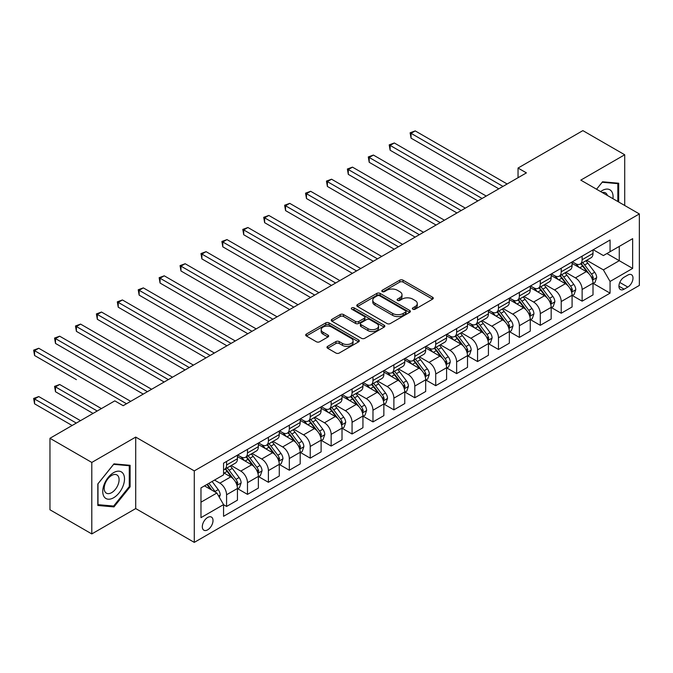 <?xml version="1.0" encoding="UTF-8"?>
<svg xmlns="http://www.w3.org/2000/svg" width="673" height="673" viewBox="0 0 673 673"><rect width="100%" height="100%" fill="white"/><g stroke="black" fill="none" stroke-linecap="round" stroke-linejoin="round"><path stroke-width="1.01" d="M412.843 309.21A1.624 0.942 0 0 0 415.148 309.21L432.596 299.14A2.322 1.338 0 0 0 433.277 298.189A2.322 1.338 0 0 0 432.596 297.239L403.034 280.178A2.322 1.338 0 0 0 399.745 280.178L382.298 290.248A1.624 0.942 0 0 0 381.818 290.913A1.624 0.942 0 0 0 382.298 291.577A1.624 0.942 0 0 0 384.594 291.577L386.857 290.273A7.437 4.29 0 0 1 397.364 290.273L399.829 291.695A7.437 4.29 0 0 1 402.008 294.732A7.437 4.29 0 0 1 399.829 297.76L397.575 299.064A1.624 0.942 0 0 0 397.095 299.729A1.624 0.942 0 0 0 397.575 300.394A1.624 0.942 0 0 0 399.871 300.394L402.126 299.09A7.437 4.29 0 0 1 412.642 299.09L415.106 300.511A7.437 4.29 0 0 1 417.277 303.548A7.437 4.29 0 0 1 415.106 306.585L412.843 307.889A1.624 0.942 0 0 0 412.372 308.554A1.624 0.942 0 0 0 412.843 309.21L412.843 307.889M207.663 529.828A7.571 4.375 120 0 0 212.609 523.148A7.571 4.375 120 0 0 211.448 517.083A7.571 4.375 120 0 0 207.663 517.461A7.571 4.375 120 0 0 202.716 524.132A7.571 4.375 120 0 0 203.877 530.198A7.571 4.375 120 0 0 207.663 529.828M327.65 346.359A2.322 1.338 0 0 0 326.969 347.31A2.322 1.338 0 0 0 327.65 348.252L335.945 353.047A2.322 1.338 0 0 0 339.226 353.047L358.608 341.859A2.322 1.338 0 0 0 359.289 340.908A2.322 1.338 0 0 0 358.608 339.958L329.047 322.889A2.322 1.338 0 0 0 325.757 322.889L306.375 334.077A2.322 1.338 0 0 0 305.702 335.028A2.322 1.338 0 0 0 306.375 335.978L316.394 341.758A2.322 1.338 0 0 0 319.683 341.758L327.978 336.971A2.322 1.338 0 0 0 328.66 336.02A2.322 1.338 0 0 0 327.978 335.078L323.006 332.21A6.217 3.584 0 0 1 321.189 329.669A6.217 3.584 0 0 1 325.025 326.355A6.217 3.584 0 0 1 331.797 327.137L351.256 338.368A6.217 3.584 0 0 1 353.073 340.908A6.217 3.584 0 0 1 349.245 344.223A6.217 3.584 0 0 1 342.473 343.44L339.226 341.573A2.322 1.338 0 0 0 335.945 341.573L327.65 346.359L327.65 348.252M135.719 437.088L91.797 462.444L49.962 438.291L49.962 509.781L91.797 533.933L135.719 508.569L194.278 542.379L194.278 470.898L135.719 437.088L135.719 508.569M624.712 205.484L624.712 154.765L580.791 180.128L639.35 213.938L194.278 470.898M624.712 154.765L582.877 130.621L518.042 168.048L518.042 177.714M49.962 438.291L114.797 400.864L123.167 405.693L526.412 172.877L518.042 168.048M387.017 323.553A2.322 1.338 0 0 0 390.306 323.553L409.68 312.365A2.322 1.338 0 0 0 410.362 311.414A2.322 1.338 0 0 0 409.68 310.472L380.119 293.403A2.322 1.338 0 0 0 376.838 293.403L357.456 304.591A2.322 1.338 0 0 0 356.774 305.542A2.322 1.338 0 0 0 357.456 306.484L387.017 323.553M352.442 309.563A1.624 0.942 0 0 1 354.091 309.79L354.091 307.864L384.148 325.21A2.322 1.338 0 0 1 384.821 326.161A2.322 1.338 0 0 1 384.148 327.112L364.766 338.3A2.322 1.338 0 0 1 361.477 338.3L331.915 321.231L331.915 319.339A2.322 1.338 0 0 0 331.234 320.281A2.322 1.338 0 0 0 331.915 321.231M331.915 319.339L340.21 314.543A2.322 1.338 0 0 1 343.499 314.543L355.487 321.467A2.322 1.338 0 0 0 358.768 321.467L364.27 318.295A2.322 1.338 0 0 0 364.951 317.345A2.322 1.338 0 0 0 364.27 316.394L351.794 309.193A1.624 0.942 0 0 1 351.314 308.528A1.624 0.942 0 0 1 352.316 307.662A1.624 0.942 0 0 1 354.091 307.864M627.808 275.089L624.123 277.209A7.336 4.231 120 0 0 619.328 283.678A7.336 4.231 120 0 0 620.456 289.55A7.336 4.231 120 0 0 624.123 289.188L627.808 287.068A7.336 4.231 120 0 0 632.595 280.599A7.336 4.231 120 0 0 631.476 274.719A7.336 4.231 120 0 0 627.808 275.089M194.278 542.379L639.35 285.419L639.35 213.938M593.25 249.725L603.378 255.572L610.066 251.71L610.066 240.017L223.562 463.167L223.562 474.86L200.975 487.9L200.975 517.655L223.562 504.607L223.562 516.3L610.066 293.15L610.066 281.465L603.378 269.873L586.738 260.266M610.066 251.71L632.654 238.663L632.654 268.418L610.066 281.465M91.797 462.444L91.797 533.933M606.886 253.544L619.269 260.695L619.269 246.394L632.654 238.663M603.378 269.873L619.269 260.695L632.654 268.418M200.975 502.193L216.866 493.023L204.483 485.872M223.562 504.708L226.574 506.449L226.574 494.756A9.464 5.468 -120 0 0 219.878 483.164L214.527 480.076M226.574 506.449L237.443 500.165L237.443 488.48A9.464 5.468 -120 0 0 230.755 476.888L223.562 472.732M237.695 488.724L247.487 494.369L247.487 482.684A9.464 5.468 -120 0 0 240.791 471.092L231.184 465.539M247.487 494.369L258.365 488.093L258.365 476.4A9.464 5.468 -120 0 0 251.668 464.807L237.443 456.597M258.609 476.644L268.401 482.297L268.401 470.604A9.464 5.468 -120 0 0 261.704 459.011L252.097 453.467M268.401 482.297L279.278 476.021L279.278 464.328A9.464 5.468 -120 0 0 272.582 452.736L258.365 444.525M279.531 464.572L289.314 470.225L289.314 458.532A9.464 5.468 -120 0 0 282.626 446.939L273.011 441.395M289.314 470.225L300.192 463.941L300.192 452.256A9.464 5.468 -120 0 0 293.495 440.664L279.278 432.453M300.444 452.492L310.228 458.145L310.228 446.46A9.464 5.468 -120 0 0 303.54 434.867L293.924 429.315M310.228 458.145L321.105 451.869L321.105 440.176A9.464 5.468 -120 0 0 314.417 428.583L300.192 420.373M321.358 440.42L331.15 446.073L331.15 434.379A9.464 5.468 -120 0 0 324.453 422.787L314.846 417.243M331.15 446.073L342.019 439.789L342.019 428.104A9.464 5.468 -120 0 0 335.331 416.511L321.105 408.301M342.271 428.348L352.063 433.992L352.063 422.308A9.464 5.468 -120 0 0 345.367 410.715L335.76 405.163M352.063 433.992L362.94 427.717L362.94 416.023A9.464 5.468 -120 0 0 356.244 404.439L342.019 396.22M363.184 416.267L372.977 421.921L372.977 410.236A9.464 5.468 -120 0 0 366.28 398.643L356.673 393.091M372.977 421.921L383.854 415.645L383.854 403.951A9.464 5.468 -120 0 0 377.158 392.359L362.94 384.148M384.106 404.195L393.89 409.849L393.89 398.155A9.464 5.468 -120 0 0 387.202 386.563L377.587 381.019M393.89 409.849L404.767 403.564L404.767 391.879A9.464 5.468 -120 0 0 398.071 380.287L383.854 372.076M405.02 392.115L414.804 397.768L414.804 386.083A9.464 5.468 -120 0 0 408.116 374.491L398.5 368.939M414.804 397.768L425.681 391.493L425.681 379.799A9.464 5.468 -120 0 0 418.993 368.207L404.767 359.996M425.933 380.043L435.717 385.696L435.717 374.003A9.464 5.468 -120 0 0 429.029 362.411L419.422 356.867M435.717 385.696L446.594 379.412L446.594 367.727A9.464 5.468 -120 0 0 439.906 356.135L425.681 347.924M446.847 367.971L456.639 373.616L456.639 361.931A9.464 5.468 -120 0 0 449.943 350.339L440.335 344.786M456.639 373.616L467.508 367.34L467.508 355.655A9.464 5.468 -120 0 0 460.82 344.063L446.594 335.852M467.76 355.891L477.552 361.544L477.552 349.859A9.464 5.468 -120 0 0 470.856 338.267L461.249 332.714M477.552 361.544L488.43 355.268L488.43 343.575A9.464 5.468 -120 0 0 481.733 331.982L467.508 323.772M488.674 343.819L498.466 349.472L498.466 337.779A9.464 5.468 -120 0 0 491.77 326.186L482.162 320.642M498.466 349.472L509.343 343.188L509.343 331.503A9.464 5.468 -120 0 0 502.647 319.911L488.43 311.7M509.596 331.739L519.379 337.392L519.379 325.707A9.464 5.468 -120 0 0 512.691 314.114L503.076 308.562M519.379 337.392L530.257 331.116L530.257 319.423A9.464 5.468 -120 0 0 523.56 307.83L509.343 299.62M530.509 319.667L540.293 325.32L540.293 313.626A9.464 5.468 -120 0 0 533.605 302.034L523.998 296.49M540.293 325.32L551.17 319.036L551.17 307.351A9.464 5.468 -120 0 0 544.482 295.758L530.257 287.548M551.423 307.595L561.215 313.239L561.215 301.554A9.464 5.468 -120 0 0 554.518 289.962L544.911 284.418M561.215 313.239L572.084 306.964L572.084 295.279A9.464 5.468 -120 0 0 565.396 283.686L551.17 275.476M572.336 295.514L582.128 301.168L582.128 289.483A9.464 5.468 -120 0 0 575.432 277.89L565.825 272.338M582.128 301.168L593.006 294.892L593.006 283.198A9.464 5.468 -120 0 0 586.309 271.606L572.084 263.395M572.336 261.805L575.432 263.589A9.464 5.468 -120 0 0 580.168 264.06A9.464 5.468 -120 0 0 582.128 259.728L582.128 256.152M551.423 273.877L554.518 275.669A9.464 5.468 -120 0 0 559.255 276.132A9.464 5.468 -120 0 0 561.215 271.799L561.215 268.224M530.509 285.949L533.605 287.741A9.464 5.468 -120 0 0 538.333 288.212A9.464 5.468 -120 0 0 540.293 283.88L540.293 280.305M509.596 298.03L512.691 299.813A9.464 5.468 -120 0 0 517.419 300.284A9.464 5.468 -120 0 0 519.379 295.952L519.379 292.376M488.674 310.102L491.77 311.893A9.464 5.468 -120 0 0 496.506 312.356A9.464 5.468 -120 0 0 498.466 308.024L498.466 304.448M467.76 322.182L470.856 323.965A9.464 5.468 -120 0 0 475.592 324.436A9.464 5.468 -120 0 0 477.552 320.104L477.552 316.529M446.847 334.254L449.943 336.037A9.464 5.468 -120 0 0 454.679 336.508A9.464 5.468 -120 0 0 456.639 332.176L456.639 328.601M425.933 346.326L429.029 348.118A9.464 5.468 -120 0 0 433.757 348.589A9.464 5.468 -120 0 0 435.717 344.248L435.717 340.681M405.02 358.406L408.116 360.19A9.464 5.468 -120 0 0 412.843 360.661A9.464 5.468 -120 0 0 414.804 356.328L414.804 352.753M384.106 370.478L387.202 372.27A9.464 5.468 -120 0 0 391.93 372.733A9.464 5.468 -120 0 0 393.89 368.4L393.89 364.825M363.184 382.558L366.28 384.342A9.464 5.468 -120 0 0 371.016 384.813A9.464 5.468 -120 0 0 372.977 380.481L372.977 376.905M342.271 394.63L345.367 396.414A9.464 5.468 -120 0 0 350.103 396.885A9.464 5.468 -120 0 0 352.063 392.552L352.063 388.977M321.358 406.702L324.453 408.494A9.464 5.468 -120 0 0 329.19 408.957A9.464 5.468 -120 0 0 331.15 404.624L331.15 401.058M300.444 418.783L303.54 420.566A9.464 5.468 -120 0 0 308.268 421.037A9.464 5.468 -120 0 0 310.228 416.705L310.228 413.129M279.531 430.855L282.626 432.646A9.464 5.468 -120 0 0 287.354 433.109A9.464 5.468 -120 0 0 289.314 428.777L289.314 425.201M258.609 442.927L261.704 444.718A9.464 5.468 -120 0 0 266.441 445.19A9.464 5.468 -120 0 0 268.401 440.857L268.401 437.282M237.695 455.007L240.791 456.79A9.464 5.468 -120 0 0 245.527 457.261A9.464 5.468 -120 0 0 247.487 452.929L247.487 449.354M593.25 283.442L610.066 293.15M580.168 264.06L591.045 257.776A9.464 5.468 -120 0 0 593.006 253.443L593.006 249.868M559.255 276.132L570.124 269.856A9.464 5.468 -120 0 0 572.084 265.524L572.084 261.948M538.333 288.212L549.21 281.928A9.464 5.468 -120 0 0 551.17 277.596L551.17 274.02M517.419 300.284L528.297 294.008A9.464 5.468 -120 0 0 530.257 289.676L530.257 286.101M496.506 312.356L507.383 306.08A9.464 5.468 -120 0 0 509.343 301.748L509.343 298.173M475.592 324.436L486.47 318.152A9.464 5.468 -120 0 0 488.43 313.82L488.43 310.245M454.679 336.508L465.548 330.233A9.464 5.468 -120 0 0 467.508 325.9L467.508 322.325M433.757 348.589L444.634 342.305A9.464 5.468 -120 0 0 446.594 337.972L446.594 334.397M412.843 360.661L423.721 354.385A9.464 5.468 -120 0 0 425.681 350.044L425.681 346.477M391.93 372.733L402.807 366.457A9.464 5.468 -120 0 0 404.767 362.124L404.767 358.549M371.016 384.813L381.894 378.529A9.464 5.468 -120 0 0 383.854 374.196L383.854 370.621M350.103 396.885L360.98 390.609A9.464 5.468 -120 0 0 362.94 386.277L362.94 382.701M329.19 408.957L340.058 402.681A9.464 5.468 -120 0 0 342.019 398.349L342.019 394.773M308.268 421.037L319.145 414.753A9.464 5.468 -120 0 0 321.105 410.421L321.105 406.854M287.354 433.109L298.232 426.833A9.464 5.468 -120 0 0 300.192 422.501L300.192 418.926M266.441 445.19L277.318 438.905A9.464 5.468 -120 0 0 279.278 434.573L279.278 430.998M245.527 457.261L256.405 450.986A9.464 5.468 -120 0 0 258.365 446.653L258.365 443.078M223.562 469.72A9.464 5.468 -120 0 0 224.614 469.333L235.483 463.058A9.464 5.468 -120 0 0 237.443 458.725L237.443 455.15M224.614 469.333A9.464 5.468 -120 0 0 226.574 465.001L226.574 461.426M216.866 493.023L223.562 504.607M618.689 202.009L618.689 183.224L602.537 181.786L596.556 189.231L602.209 182.257L617.848 183.653L617.848 201.521M97.821 505.473L113.964 506.912L130.108 486.831L130.108 465.304L113.964 463.857L97.821 483.946L97.821 505.473M129.275 486.343L130.108 486.831M112.256 505.928L113.964 506.912M413.491 309.445L415.106 308.512A7.437 4.29 0 0 0 417.277 305.483L417.277 303.548M402.008 294.732L402.008 296.658A7.437 4.29 0 0 1 399.829 299.695L398.223 300.621M432.562 299.157L403.034 282.105A2.322 1.338 0 0 0 399.745 282.105L382.945 291.804M409.655 312.381L380.119 295.338A2.322 1.338 0 0 0 376.838 295.338L357.489 306.501M405.575 312.079A1.624 0.942 0 0 0 406.055 311.414A1.624 0.942 0 0 0 405.575 310.758L379.631 295.775A1.624 0.942 0 0 0 377.326 295.775L374.945 297.146A7.437 4.29 0 0 0 372.775 300.183A7.437 4.29 0 0 0 374.945 303.22L392.687 313.458A7.437 4.29 0 0 0 403.194 313.458L405.575 312.079L405.575 314.013A1.624 0.942 0 0 0 406.055 313.349L406.055 311.414M372.775 300.183L372.775 302.11A7.437 4.29 0 0 0 374.945 305.147L374.945 303.22M405.575 314.013L403.194 315.385A7.437 4.29 0 0 1 392.687 315.385L374.945 305.147M331.949 321.248L340.21 316.478L340.21 314.543M364.951 317.345L364.951 319.28A2.322 1.338 0 0 1 364.27 320.222L358.768 323.402A2.322 1.338 0 0 1 355.487 323.402L343.499 316.478A2.322 1.338 0 0 0 340.21 316.478M354.091 309.79L384.115 327.128M367.929 328.651A6.217 3.584 0 0 0 374.701 329.434A6.217 3.584 0 0 0 378.529 326.119A6.217 3.584 0 0 0 376.712 323.578L369.856 319.616A2.322 1.338 0 0 0 366.575 319.616L361.073 322.796A2.322 1.338 0 0 0 360.392 323.747A2.322 1.338 0 0 0 361.073 324.689L367.929 328.651L367.929 330.586A6.217 3.584 0 0 0 374.701 331.36A6.217 3.584 0 0 0 378.529 328.045L378.529 326.119M360.392 323.747L360.392 325.673A2.322 1.338 0 0 0 361.073 326.624L361.073 324.689M367.929 330.586L361.073 326.624M353.073 340.908L353.073 342.843A6.217 3.584 0 0 1 349.245 346.158A6.217 3.584 0 0 1 342.473 345.375L339.226 343.499A2.322 1.338 0 0 0 335.945 343.499L327.675 348.278M321.189 329.669L321.189 331.604A6.217 3.584 0 0 0 323.006 334.136L323.006 332.21M327.944 336.988L323.006 334.136M358.574 341.876L329.047 324.823A2.322 1.338 0 0 0 325.757 324.823L306.408 335.995M593.006 283.585L595.008 282.424L596.682 277.596A6.267 3.617 -120 0 0 594.68 272.254L587.849 263.135A18.104 10.448 -120 0 0 585.872 260.762M579.074 267.425A18.104 10.448 -120 0 0 575.365 263.547M592.433 279.749L593.3 277.865A6.267 3.617 -120 0 0 591.5 274.096L584.669 264.969A18.104 10.448 -120 0 0 582.692 262.605M581.009 263.572A15.025 8.673 60 0 1 583.474 266.382L589.262 274.104M411.043 186.455L456.967 212.971L369.208 162.302L369.208 157.474L373.397 155.059L465.337 208.142M580.681 263.757A18.104 10.448 60 0 1 582.658 266.129L587.201 272.195M502.983 186.404L411.043 133.321L415.224 130.907L507.164 183.99M498.802 188.819L411.043 138.15L411.043 133.321L410.118 132.791L415.224 130.907M411.043 138.15L410.118 132.791M572.084 295.666L574.094 294.505L575.768 289.676A6.267 3.617 -120 0 0 573.766 284.334L566.927 275.207A18.104 10.448 -120 0 0 564.958 272.843M558.153 279.505A18.104 10.448 -120 0 0 554.451 275.627M571.52 291.821L572.378 289.937A6.267 3.617 -120 0 0 570.586 286.168L563.747 277.04A18.104 10.448 -120 0 0 561.778 274.677M560.087 275.652A15.025 8.673 60 0 1 562.561 278.454L568.34 286.176M390.13 198.527L436.054 225.043L348.294 174.374L348.294 169.546L352.475 167.131L444.424 220.214M559.768 275.837A18.104 10.448 60 0 1 561.745 278.201L566.287 284.267M551.17 307.738L553.181 306.577L554.855 301.748A6.267 3.617 -120 0 0 552.853 296.406L546.013 287.278A18.104 10.448 -120 0 0 544.036 284.915M537.239 291.577A18.104 10.448 -120 0 0 533.538 287.699M550.598 303.893L551.465 302.017A6.267 3.617 -120 0 0 549.673 298.24L542.833 289.121A18.104 10.448 -120 0 0 540.856 286.748M539.174 287.724A15.025 8.673 60 0 1 541.639 290.526L547.427 298.248M369.208 210.607L415.14 237.123L327.381 186.455L327.381 181.626L331.562 179.211L423.51 232.294M538.854 287.909A18.104 10.448 60 0 1 540.831 290.273L545.374 296.347M530.257 319.81L532.267 318.657L533.941 313.82A6.267 3.617 -120 0 0 531.939 308.486L525.1 299.359A18.104 10.448 -120 0 0 523.123 296.995M516.326 303.658A18.104 10.448 -120 0 0 512.616 299.779M529.685 315.974L530.551 314.089A6.267 3.617 -120 0 0 528.759 310.32L521.92 301.193A18.104 10.448 -120 0 0 519.943 298.829M518.26 299.796A15.025 8.673 60 0 1 520.725 302.606L526.513 310.329M348.294 222.679L394.227 249.195L306.467 198.527L306.467 193.698L310.648 191.283L402.589 244.366M517.941 299.99A18.104 10.448 60 0 1 519.909 302.354L524.46 308.419M482.07 198.476L390.13 145.402L394.311 142.979L486.251 196.062M477.889 200.899L390.13 150.23L390.13 145.402L389.204 144.863L394.311 142.979M390.13 150.23L389.204 144.863M461.156 210.556L368.291 156.944L373.397 155.059M369.208 162.302L368.291 156.944M440.235 222.628L347.377 169.016L352.475 167.131M348.294 174.374L347.377 169.016M509.343 331.89L511.354 330.729L513.019 325.9A6.267 3.617 -120 0 0 511.017 320.558L504.186 311.431A18.104 10.448 -120 0 0 502.209 309.067M495.412 315.73A18.104 10.448 -120 0 0 491.702 311.851M508.771 328.045L509.638 326.161A6.267 3.617 -120 0 0 507.846 322.392L501.006 313.265A18.104 10.448 -120 0 0 499.03 310.901M497.347 311.877A15.025 8.673 60 0 1 499.812 314.678L505.6 322.401M327.381 234.751L373.313 261.275M497.019 312.062A18.104 10.448 60 0 1 498.996 314.426L503.547 320.491M419.321 234.709L326.464 181.096L331.562 179.211M327.381 186.455L326.464 181.096M612.968 198.703A15.378 8.884 120 0 0 611.622 191.401A15.378 8.884 120 0 0 600.644 191.586M607.383 195.481A10.532 6.082 120 0 0 606.676 193.95A10.532 6.082 120 0 0 605.49 192.857A10.532 6.082 120 0 0 602.268 192.528M616.813 183.056L617.848 183.653M113.628 472.639A15.378 8.884 120 0 0 102.75 491.475A15.378 8.884 120 0 0 113.628 497.751A15.378 8.884 120 0 0 124.505 478.915A15.378 8.884 120 0 0 113.628 472.639M111.651 475.449A10.532 6.082 120 0 0 104.769 484.728A10.532 6.082 120 0 0 106.384 493.166A10.532 6.082 120 0 0 111.651 492.644A10.532 6.082 120 0 0 118.524 483.365A10.532 6.082 120 0 0 116.917 474.928A10.532 6.082 120 0 0 111.651 475.449M129.275 486.587L113.628 506.054L97.989 504.657L97.989 483.794L113.628 464.336L129.275 465.733L129.275 486.587M128.24 465.136L129.275 465.733M488.43 343.962L490.432 342.801L492.106 337.972A6.267 3.617 -120 0 0 490.104 332.63L483.273 323.511A18.104 10.448 -120 0 0 481.296 321.139M474.499 327.801A18.104 10.448 -120 0 0 470.789 323.923M487.858 340.126L488.724 338.241A6.267 3.617 -120 0 0 486.924 334.473L480.093 325.345A18.104 10.448 -120 0 0 478.116 322.981M476.434 323.949A15.025 8.673 60 0 1 478.898 326.75L484.686 334.481M306.467 246.831L352.391 273.347L264.632 222.679L264.632 217.85L268.821 215.436L360.762 268.519M476.105 324.134A18.104 10.448 60 0 1 478.082 326.506L482.625 332.571M467.508 356.034L469.518 354.881L471.193 350.044A6.267 3.617 -120 0 0 469.19 344.711L462.351 335.583A18.104 10.448 -120 0 0 460.382 333.219M453.577 339.882A18.104 10.448 -120 0 0 449.875 336.004M466.944 352.198L467.811 350.313A6.267 3.617 -120 0 0 466.01 346.545L459.179 337.417A18.104 10.448 -120 0 0 457.203 335.053M455.512 336.029A15.025 8.673 60 0 1 457.985 338.83L463.764 346.553M285.554 258.903L331.478 285.419L243.719 234.751L243.719 229.922L247.908 227.508L339.848 280.591M455.192 336.214A18.104 10.448 60 0 1 457.169 338.578L461.712 344.643M446.594 368.114L448.605 366.953L450.279 362.124A6.267 3.617 -120 0 0 448.277 356.783L441.438 347.655A18.104 10.448 -120 0 0 439.461 345.291M432.663 351.954A18.104 10.448 -120 0 0 428.962 348.076M446.022 364.27L446.889 362.394A6.267 3.617 -120 0 0 445.097 358.616L438.258 349.489A18.104 10.448 -120 0 0 436.289 347.125M434.598 348.101A15.025 8.673 60 0 1 437.063 350.902L442.851 358.625M264.632 270.983L310.564 297.5L222.805 246.831L222.805 242.002L226.986 239.588L318.935 292.662M434.278 348.286A18.104 10.448 60 0 1 436.255 350.65L440.798 356.724M425.681 380.186L427.692 379.025L429.366 374.196A6.267 3.617 -120 0 0 427.363 368.863L420.524 359.735A18.104 10.448 -120 0 0 418.547 357.371M411.75 364.034A18.104 10.448 -120 0 0 408.04 360.148M425.109 376.35L425.975 374.466A6.267 3.617 -120 0 0 424.183 370.697L417.344 361.569A18.104 10.448 -120 0 0 415.367 359.205M413.685 360.173A15.025 8.673 60 0 1 416.15 362.983L421.937 370.705M243.719 283.055L289.651 309.572L201.892 258.903L201.892 254.074L206.073 251.66L298.013 304.743M413.365 360.358A18.104 10.448 60 0 1 415.334 362.73L419.885 368.796M404.767 392.266L406.778 391.106L408.444 386.277A6.267 3.617 -120 0 0 406.45 380.935L399.611 371.807A18.104 10.448 -120 0 0 397.634 369.443M390.836 376.106A18.104 10.448 -120 0 0 387.126 372.228M404.195 388.422L405.062 386.538A6.267 3.617 -120 0 0 403.27 382.769L396.431 373.641A18.104 10.448 -120 0 0 394.454 371.277M392.771 372.253A15.025 8.673 60 0 1 395.236 375.054L401.024 382.777M222.805 295.127L268.737 321.644L180.978 270.983L180.978 266.146L185.159 263.732L277.099 316.815M392.443 372.438A18.104 10.448 60 0 1 394.42 374.802L398.971 380.868M398.408 246.781L305.542 193.168L310.648 191.283M306.467 198.527L305.542 193.168M377.494 258.853L285.554 205.77L289.735 203.355L381.675 256.438M373.313 261.267L285.554 210.607L285.554 205.77L284.629 205.24L289.735 203.355M285.554 210.607L284.629 205.24M356.581 270.933L263.715 217.32L268.821 215.436M264.632 222.679L263.715 217.32M335.667 283.005L242.802 229.392L247.908 227.508M243.719 234.751L242.802 229.392M314.745 295.085L221.888 241.464L226.986 239.588M222.805 246.831L221.888 241.464M383.854 404.338L385.856 403.177L387.53 398.349A6.267 3.617 -120 0 0 385.528 393.007L378.697 383.879A18.104 10.448 -120 0 0 376.72 381.515M369.923 388.178A18.104 10.448 -120 0 0 366.213 384.3M383.282 400.494L384.148 398.618A6.267 3.617 -120 0 0 382.348 394.841L375.517 385.722A18.104 10.448 -120 0 0 373.54 383.349M371.858 384.325A15.025 8.673 60 0 1 374.323 387.126L380.11 394.849M201.892 307.208L247.815 333.724L160.065 283.055L160.065 278.227L164.246 275.812L256.186 328.895M371.53 384.51A18.104 10.448 60 0 1 373.507 386.874L378.049 392.948M293.832 307.157L200.975 253.544L206.073 251.66M201.892 258.903L200.975 253.544M362.94 416.41L364.943 415.258L366.617 410.421A6.267 3.617 -120 0 0 364.615 405.087L357.775 395.96A18.104 10.448 -120 0 0 355.807 393.596M349.001 400.258A18.104 10.448 -120 0 0 345.299 396.38M362.368 412.574L363.235 410.69A6.267 3.617 -120 0 0 361.435 406.921L354.604 397.793A18.104 10.448 -120 0 0 352.627 395.43M350.944 396.397A15.025 8.673 60 0 1 353.409 399.207L359.189 406.929M180.978 319.28L226.902 345.796L139.143 295.127L139.143 290.299L143.332 287.884L235.272 340.967M350.616 396.59A18.104 10.448 60 0 1 352.593 398.954L357.136 405.02M272.918 319.229L180.053 265.616L185.159 263.732M180.978 270.983L180.053 265.616M342.019 428.491L344.029 427.33L345.703 422.501A6.267 3.617 -120 0 0 343.701 417.159L336.862 408.031A18.104 10.448 -120 0 0 334.885 405.668M328.088 412.33A18.104 10.448 -120 0 0 324.386 408.452M341.447 424.646L342.313 422.77A6.267 3.617 -120 0 0 340.521 418.993L333.682 409.865A18.104 10.448 -120 0 0 331.713 407.502M330.022 408.477A15.025 8.673 60 0 1 332.496 411.279L338.275 419.001M160.065 331.36L205.988 357.876L118.229 307.208L118.229 302.379L122.41 299.956L214.359 353.039M329.703 408.662A18.104 10.448 60 0 1 331.68 411.026L336.222 417.092M252.005 331.309L159.139 277.697L164.246 275.812M160.065 283.055L159.139 277.697M321.105 440.563L323.116 439.402L324.79 434.573A6.267 3.617 -120 0 0 322.788 429.231L315.948 420.112A18.104 10.448 -120 0 0 313.971 417.74M307.174 424.402A18.104 10.448 -120 0 0 303.473 420.524M320.533 436.727L321.4 434.842A6.267 3.617 -120 0 0 319.608 431.073L312.768 421.946A18.104 10.448 -120 0 0 310.791 419.582M309.109 420.549A15.025 8.673 60 0 1 311.574 423.359L317.362 431.082M139.143 343.432L185.075 369.948L97.316 319.28L97.316 314.451L101.497 312.036L193.437 365.119M308.789 420.734A18.104 10.448 60 0 1 310.766 423.107L315.309 429.172M231.091 343.381L138.226 289.769L143.332 287.884M139.143 295.127L138.226 289.769M300.192 452.643L302.202 451.482L303.868 446.653A6.267 3.617 -120 0 0 301.874 441.311L295.035 432.184A18.104 10.448 -120 0 0 293.058 429.82M286.261 436.483A18.104 10.448 -120 0 0 282.551 432.604M299.62 448.798L300.486 446.914A6.267 3.617 -120 0 0 298.694 443.145L291.855 434.018A18.104 10.448 -120 0 0 289.878 431.654M288.195 432.63A15.025 8.673 60 0 1 290.66 435.431L296.448 443.154M118.229 355.504L164.162 382.02L76.402 331.352L76.402 326.523L80.583 324.108L172.524 377.191M287.876 432.815A18.104 10.448 60 0 1 289.844 435.179L294.395 441.244M210.169 355.462L117.312 301.841L122.41 299.956M118.229 307.208L117.312 301.841M279.278 464.715L281.28 463.554L282.954 458.725A6.267 3.617 -120 0 0 280.952 453.383L274.121 444.256A18.104 10.448 -120 0 0 272.144 441.892M265.347 448.555A18.104 10.448 -120 0 0 261.637 444.676M278.706 460.87L279.573 458.994A6.267 3.617 -120 0 0 277.781 455.217L270.941 446.098A18.104 10.448 -120 0 0 268.964 443.726M267.282 444.702A15.025 8.673 60 0 1 269.747 447.503L275.535 455.226M97.316 367.584L143.248 394.1L55.489 343.432L55.489 338.603L59.67 336.189L151.61 389.272M266.954 444.887A18.104 10.448 60 0 1 268.931 447.251L273.474 453.324M189.256 367.534L96.399 313.921L101.497 312.036M97.316 319.28L96.399 313.921M258.365 476.787L260.367 475.634L262.041 470.797A6.267 3.617 -120 0 0 260.039 465.464L253.208 456.336A18.104 10.448 -120 0 0 251.231 453.972M244.434 460.635A18.104 10.448 -120 0 0 240.724 456.757M257.793 472.951L258.659 471.066A6.267 3.617 -120 0 0 256.859 467.298L250.028 458.17A18.104 10.448 -120 0 0 248.051 455.806M246.368 456.774A15.025 8.673 60 0 1 248.833 459.583L254.621 467.306M76.402 379.656L34.567 355.504L34.567 350.675L38.756 348.261L130.697 401.344M246.04 456.967A18.104 10.448 60 0 1 248.017 459.331L252.56 465.396M168.343 379.606L75.477 325.993L80.583 324.108M76.402 331.352L75.477 325.993M237.443 488.867L239.453 487.706L241.127 482.878A6.267 3.617 -120 0 0 239.125 477.536L232.286 468.408A18.104 10.448 -120 0 0 230.317 466.044M236.871 485.023L237.737 483.147A6.267 3.617 -120 0 0 235.945 479.369L229.106 470.242A18.104 10.448 -120 0 0 227.138 467.878M225.447 468.854A15.025 8.673 60 0 1 227.92 471.655L233.699 479.378M101.413 408.587L59.67 384.485L55.489 386.899L55.489 391.736L93.051 413.415M225.127 469.039A18.104 10.448 60 0 1 227.104 471.403L231.647 477.468M55.489 391.736L54.563 386.369L97.232 411.001M54.563 386.369L59.67 384.485M147.429 391.686L54.563 338.073L59.67 336.189M55.489 343.432L54.563 338.073M219.373 497.364L220.214 494.949A6.267 3.617 -120 0 0 218.212 489.608L212.113 481.464M80.499 420.667L38.756 396.565L34.567 398.98L34.567 403.808L72.129 425.496M215.604 492.291A6.267 3.617 -120 0 0 215.032 491.45L208.933 483.307M207.36 484.207L211.743 490.062M206.922 484.459L210.641 489.422M34.567 403.808L33.65 398.45L76.318 423.081M33.65 398.45L38.756 396.565M126.516 403.758L33.65 350.145L38.756 348.261M34.567 355.504L33.65 350.145M219.878 483.164L230.755 476.888M240.791 471.092L251.668 464.807M261.704 459.011L272.582 452.736M282.626 446.939L293.495 440.664M303.54 434.867L314.417 428.583M324.453 422.787L335.331 416.511M345.367 410.715L356.244 404.439M366.28 398.643L377.158 392.359M387.202 386.563L398.071 380.287M408.116 374.491L418.993 368.207M429.029 362.411L439.906 356.135M449.943 350.339L460.82 344.063M470.856 338.267L481.733 331.982M491.77 326.186L502.647 319.911M512.691 314.114L523.56 307.83M533.605 302.034L544.482 295.758M554.518 289.962L565.396 283.686M575.432 277.89L586.309 271.606M582.128 259.728L593.006 253.443M582.128 289.483L593.006 283.198M561.215 301.554L572.084 295.279M561.215 271.799L572.084 265.524M540.293 313.626L551.17 307.351M540.293 283.88L551.17 277.596M519.379 325.707L530.257 319.423M519.379 295.952L530.257 289.676M498.466 337.779L509.343 331.503M498.466 308.024L509.343 301.748M477.552 349.859L488.43 343.575M477.552 320.104L488.43 313.82M456.639 361.931L467.508 355.655M456.639 332.176L467.508 325.9M435.717 374.003L446.594 367.727M435.717 344.248L446.594 337.972M414.804 386.083L425.681 379.799M414.804 356.328L425.681 350.044M393.89 398.155L404.767 391.879M393.89 368.4L404.767 362.124M372.977 410.236L383.854 403.951M372.977 380.481L383.854 374.196M352.063 422.308L362.94 416.023M352.063 392.552L362.94 386.277M331.15 434.379L342.019 428.104M331.15 404.624L342.019 398.349M310.228 446.46L321.105 440.176M310.228 416.705L321.105 410.421M289.314 458.532L300.192 452.256M289.314 428.777L300.192 422.501M268.401 470.604L279.278 464.328M268.401 440.857L279.278 434.573M247.487 482.684L258.365 476.4M247.487 452.929L258.365 446.653M226.574 494.756L237.443 488.48M226.574 465.001L237.443 458.725M619.783 282.433L627.808 287.068M618.933 286.193L624.123 289.188M415.106 308.512L415.106 306.585M397.575 300.394L397.575 299.064M399.829 299.695L399.829 297.76M382.298 291.577L382.298 290.248M399.745 282.105L399.745 280.178M403.034 282.105L403.034 280.178M432.596 299.14L432.596 297.239M357.456 306.484L357.456 304.591M376.838 295.338L376.838 293.403M380.119 295.338L380.119 293.403M409.68 312.365L409.68 310.472M392.687 315.385L392.687 313.458M403.194 315.385L403.194 313.458M343.499 316.478L343.499 314.543M355.487 323.402L355.487 321.467M358.768 323.402L358.768 321.467M364.27 320.222L364.27 318.295M384.148 327.112L384.148 325.21M335.945 343.499L335.945 341.573M339.226 343.499L339.226 341.573M342.473 345.375L342.473 343.44M327.978 336.971L327.978 335.078M306.375 335.978L306.375 334.077M325.757 324.823L325.757 322.889M329.047 324.823L329.047 322.889M358.608 341.859L358.608 339.958M592.534 280.086L596.64 277.722M584.669 264.969L587.849 263.135M579.739 267.812L582.658 266.129M591.5 274.096L594.68 272.254M591.003 276.544L593.3 277.865M571.621 292.166L575.726 289.794M563.747 277.04L566.927 275.207M558.817 279.884L561.745 278.201M570.586 286.168L573.766 284.334M570.09 288.616L572.378 289.937M550.707 304.238L554.813 301.866M542.833 289.121L546.013 287.278M537.904 291.964L540.831 290.273M549.673 298.24L552.853 296.406M549.176 300.688L551.465 302.017M529.786 316.318L533.899 313.946M521.92 301.193L525.1 299.359M516.99 304.036L519.909 302.354M528.759 310.32L531.939 308.486M528.263 312.768L530.551 314.089M508.872 328.39L512.977 326.018M501.006 313.265L504.186 311.431M496.077 316.117L498.996 314.426M507.846 322.392L511.017 320.558M507.349 324.84L509.638 326.161M487.959 340.462L492.064 338.098M480.093 325.345L483.273 323.511M475.163 328.188L478.082 326.506M486.924 334.473L490.104 332.63M486.428 336.921L488.724 338.241M467.045 352.543L471.15 350.17M459.179 337.417L462.351 335.583M454.25 340.26L457.169 338.578M466.01 346.545L469.19 344.711M465.514 348.993L467.811 350.313M446.132 364.615L450.237 362.242M438.258 349.489L441.438 347.655M433.328 352.341L436.255 350.65M445.097 358.616L448.277 356.783M444.601 361.065L446.889 362.394M425.21 376.695L429.324 374.323M417.344 361.569L420.524 359.735M412.414 364.413L415.334 362.73M424.183 370.697L427.363 368.863M423.687 373.145L425.975 374.466M404.296 388.767L408.41 386.395M396.431 373.641L399.611 371.807M391.501 376.493L394.42 374.802M403.27 382.769L406.45 380.935M402.774 385.217L405.062 386.538M383.383 400.839L387.488 398.466M375.517 385.722L378.697 383.879M370.587 388.565L373.507 386.874M382.348 394.841L385.528 393.007M381.852 397.297L384.148 398.618M362.469 412.919L366.575 410.547M354.604 397.793L357.775 395.96M349.674 400.637L352.593 398.954M361.435 406.921L364.615 405.087M360.938 409.369L363.235 410.69M341.556 424.991L345.661 422.619M333.682 409.865L336.862 408.031M328.752 412.717L331.68 411.026M340.521 418.993L343.701 417.159M340.025 421.441L342.313 422.77M320.634 437.071L324.748 434.699M312.768 421.946L315.948 420.112M307.839 424.789L310.766 423.107M319.608 431.073L322.788 429.231M319.111 433.521L321.4 434.842M299.721 449.143L303.834 446.771M291.855 434.018L295.035 432.184M286.925 436.87L289.844 435.179M298.694 443.145L301.874 441.311M298.198 445.593L300.486 446.914M278.807 461.215L282.912 458.843M270.941 446.098L274.121 444.256M266.012 448.941L268.931 447.251M277.781 455.217L280.952 453.383M277.276 457.665L279.573 458.994M257.894 473.296L261.999 470.923M250.028 458.17L253.208 456.336M245.098 461.013L248.017 459.331M256.859 467.298L260.039 465.464M256.363 469.746L258.659 471.066M236.98 485.368L241.085 482.995M229.106 470.242L232.286 468.408M224.176 473.094L227.104 471.403M235.945 479.369L239.125 477.536M235.449 481.818L237.737 483.147M218.582 495.993L220.172 495.076M215.032 491.45L218.212 489.608"/></g></svg>

